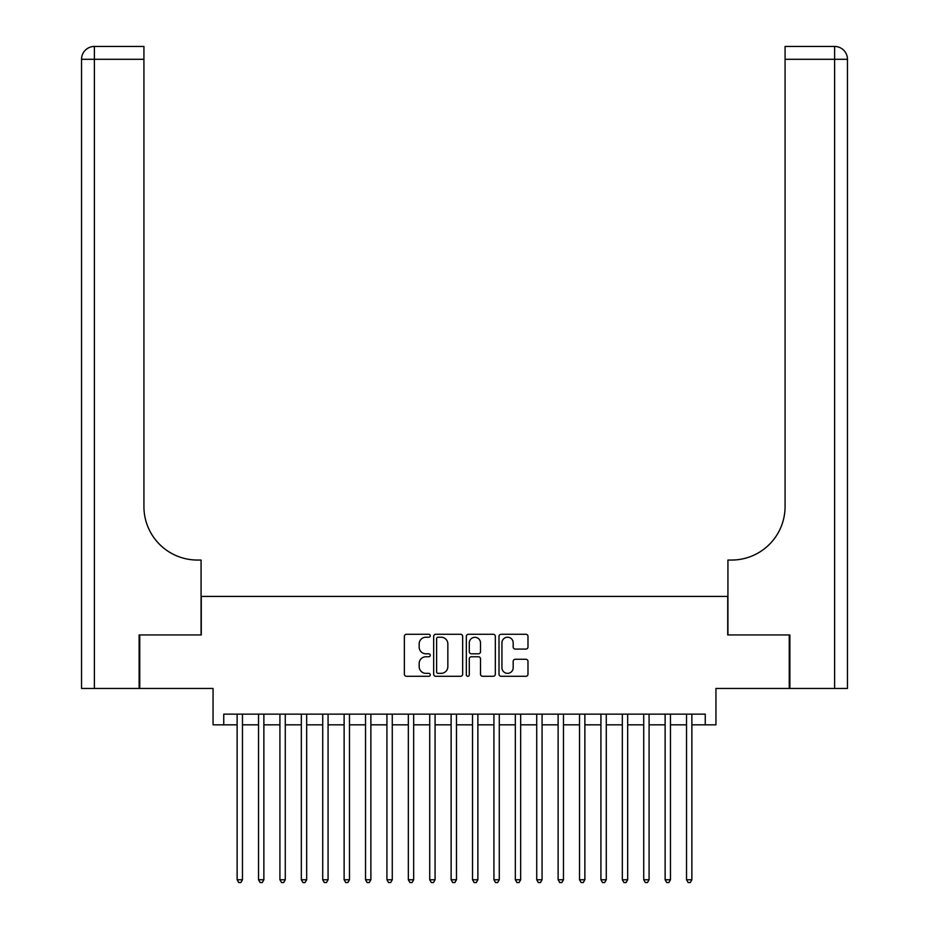 <?xml version="1.0" encoding="UTF-8"?>
<svg xmlns="http://www.w3.org/2000/svg" width="929" height="929" viewBox="0 0 929 929"><rect width="100%" height="100%" fill="white"/><g stroke="black" fill="none" stroke-linecap="round" stroke-linejoin="round"><path stroke-width="1.39" d="M430.266 635.75A1.475 1.475 0 0 0 428.792 634.275L406.472 634.275A2.102 2.102 0 0 0 404.37 636.377L404.37 674.187A2.102 2.102 0 0 0 406.472 676.289L428.792 676.289A1.475 1.475 0 0 0 430.266 674.814A1.475 1.475 0 0 0 428.792 673.351L425.9 673.351A6.724 6.724 0 0 1 419.176 666.627L419.176 663.469A6.724 6.724 0 0 1 425.9 656.757L428.792 656.757A1.475 1.475 0 0 0 430.266 655.282A1.475 1.475 0 0 0 428.792 653.807L425.9 653.807A6.724 6.724 0 0 1 419.176 647.095L419.176 643.936A6.724 6.724 0 0 1 425.9 637.213L428.792 637.213A1.475 1.475 0 0 0 430.266 635.75M525.884 649.081A2.102 2.102 0 0 0 527.986 646.979L527.986 636.377A2.102 2.102 0 0 0 525.884 634.275L501.103 634.275A2.102 2.102 0 0 0 499.001 636.377L499.001 674.187A2.102 2.102 0 0 0 501.103 676.289L525.884 676.289A2.102 2.102 0 0 0 527.986 674.187L527.986 661.378A2.102 2.102 0 0 0 525.884 659.276L515.281 659.276A2.102 2.102 0 0 0 513.18 661.378L513.18 667.73A5.62 5.62 0 0 1 507.559 673.351A5.62 5.62 0 0 1 501.939 667.73L501.939 642.833A5.62 5.62 0 0 1 507.559 637.213A5.62 5.62 0 0 1 513.18 642.833L513.18 646.979A2.102 2.102 0 0 0 515.281 649.081L525.884 649.081M223.75 724.829L223.75 714.134L705.25 714.134L705.25 724.829L715.945 724.829L715.945 688.447L789.244 688.447L789.244 634.948L727.721 634.948L727.721 596.43L201.279 596.43L201.279 634.948L139.756 634.948L139.756 688.447L213.055 688.447L213.055 724.829L237.127 724.829M462.665 636.377A2.102 2.102 0 0 0 460.563 634.275L435.771 634.275A2.102 2.102 0 0 0 433.669 636.377L433.669 674.187A2.102 2.102 0 0 0 435.771 676.289L460.563 676.289A2.102 2.102 0 0 0 462.665 674.187L462.665 636.377M468.437 634.275L493.229 634.275A2.102 2.102 0 0 1 495.331 636.377L495.331 674.187A2.102 2.102 0 0 1 493.229 676.289L482.615 676.289A2.102 2.102 0 0 1 480.514 674.187L480.514 658.847A2.102 2.102 0 0 0 478.412 656.757L471.375 656.757A2.102 2.102 0 0 0 469.284 658.847L469.284 674.814A1.475 1.475 0 0 1 467.81 676.289A1.475 1.475 0 0 1 466.335 674.814L466.335 636.377A2.102 2.102 0 0 1 468.437 634.275M242.469 724.829L258.529 724.829M263.871 724.829L279.919 724.829M285.273 724.829L301.321 724.829M306.675 724.829L322.723 724.829M328.076 724.829L344.125 724.829M349.478 724.829L365.527 724.829M370.88 724.829L386.928 724.829M392.27 724.829L408.33 724.829M413.672 724.829L429.721 724.829M435.074 724.829L451.122 724.829M456.476 724.829L472.524 724.829M477.878 724.829L493.926 724.829M499.279 724.829L515.328 724.829M520.67 724.829L536.73 724.829M542.072 724.829L558.12 724.829M563.473 724.829L579.522 724.829M584.875 724.829L600.924 724.829M606.277 724.829L622.325 724.829M627.679 724.829L643.727 724.829M649.081 724.829L665.129 724.829M670.471 724.829L686.531 724.829M691.873 724.829L705.25 724.829M438.082 637.213A1.475 1.475 0 0 0 436.618 638.687L436.618 671.876A1.475 1.475 0 0 0 438.082 673.351L441.136 673.351A6.724 6.724 0 0 0 447.848 666.627L447.848 643.936A6.724 6.724 0 0 0 441.136 637.213L438.082 637.213M480.514 642.938A5.62 5.62 0 0 0 474.893 637.317A5.62 5.62 0 0 0 469.284 642.938L469.284 651.705A2.102 2.102 0 0 0 471.375 653.807L478.412 653.807A2.102 2.102 0 0 0 480.514 651.705L480.514 642.938M242.469 714.134L242.469 879.763L237.127 879.763L237.127 714.134M242.469 879.763L240.866 882.55L238.73 882.55L237.127 879.763M139.118 634.948L201.07 634.948L201.07 560.048L197.424 560.048A53.499 53.499 0 0 1 143.925 506.549L143.925 59.293L94.386 59.293L94.386 688.447L139.118 688.447L139.118 634.948M94.386 688.447L81.543 688.447L81.543 59.293A12.843 12.843 0 0 1 94.386 46.45L143.925 46.45L143.925 59.293M81.543 560.048L81.543 59.293L94.386 59.293L94.386 46.45M197.424 560.048A53.499 53.499 0 0 1 143.925 506.549M789.882 634.948L727.93 634.948L727.93 560.048L731.576 560.048A53.499 53.499 0 0 0 785.075 506.549L785.075 46.45L834.614 46.45A12.843 12.843 0 0 1 847.457 59.293L847.457 688.447L789.882 688.447L789.882 634.948M847.457 560.048L847.457 59.293A12.843 12.843 0 0 0 834.614 46.45L834.614 59.293L785.075 59.293M731.576 560.048A53.499 53.499 0 0 0 785.075 506.549M263.871 714.134L263.871 879.763L258.529 879.763L258.529 714.134M263.871 879.763L262.268 882.55L260.132 882.55L258.529 879.763M285.273 714.134L285.273 879.763L279.919 879.763L279.919 714.134M285.273 879.763L283.67 882.55L281.533 882.55L279.919 879.763M306.675 714.134L306.675 879.763L301.321 879.763L301.321 714.134M306.675 879.763L305.072 882.55L302.935 882.55L301.321 879.763M328.076 714.134L328.076 879.763L322.723 879.763L322.723 714.134M328.076 879.763L326.474 882.55L324.326 882.55L322.723 879.763M349.478 714.134L349.478 879.763L344.125 879.763L344.125 714.134M349.478 879.763L347.864 882.55L345.727 882.55L344.125 879.763M370.88 714.134L370.88 879.763L365.527 879.763L365.527 714.134M370.88 879.763L369.266 882.55L367.129 882.55L365.527 879.763M392.27 714.134L392.27 879.763L386.928 879.763L386.928 714.134M392.27 879.763L390.668 882.55L388.531 882.55L386.928 879.763M413.672 714.134L413.672 879.763L408.33 879.763L408.33 714.134M413.672 879.763L412.07 882.55L409.933 882.55L408.33 879.763M435.074 714.134L435.074 879.763L429.721 879.763L429.721 714.134M435.074 879.763L433.471 882.55L431.335 882.55L429.721 879.763M456.476 714.134L456.476 879.763L451.122 879.763L451.122 714.134M456.476 879.763L454.873 882.55L452.725 882.55L451.122 879.763M477.878 714.134L477.878 879.763L472.524 879.763L472.524 714.134M477.878 879.763L476.275 882.55L474.127 882.55L472.524 879.763M499.279 714.134L499.279 879.763L493.926 879.763L493.926 714.134M499.279 879.763L497.665 882.55L495.529 882.55L493.926 879.763M520.67 714.134L520.67 879.763L515.328 879.763L515.328 714.134M520.67 879.763L519.067 882.55L516.93 882.55L515.328 879.763M542.072 714.134L542.072 879.763L536.73 879.763L536.73 714.134M542.072 879.763L540.469 882.55L538.332 882.55L536.73 879.763M563.473 714.134L563.473 879.763L558.12 879.763L558.12 714.134M563.473 879.763L561.871 882.55L559.734 882.55L558.12 879.763M584.875 714.134L584.875 879.763L579.522 879.763L579.522 714.134M584.875 879.763L583.273 882.55L581.136 882.55L579.522 879.763M606.277 714.134L606.277 879.763L600.924 879.763L600.924 714.134M606.277 879.763L604.674 882.55L602.526 882.55L600.924 879.763M627.679 714.134L627.679 879.763L622.325 879.763L622.325 714.134M627.679 879.763L626.065 882.55L623.928 882.55L622.325 879.763M649.081 714.134L649.081 879.763L643.727 879.763L643.727 714.134M649.081 879.763L647.467 882.55L645.33 882.55L643.727 879.763M670.471 714.134L670.471 879.763L665.129 879.763L665.129 714.134M670.471 879.763L668.868 882.55L666.732 882.55L665.129 879.763M691.873 714.134L691.873 879.763L686.531 879.763L686.531 714.134M691.873 879.763L690.27 882.55L688.134 882.55L686.531 879.763M834.614 688.447L834.614 59.293L847.457 59.293"/></g></svg>
